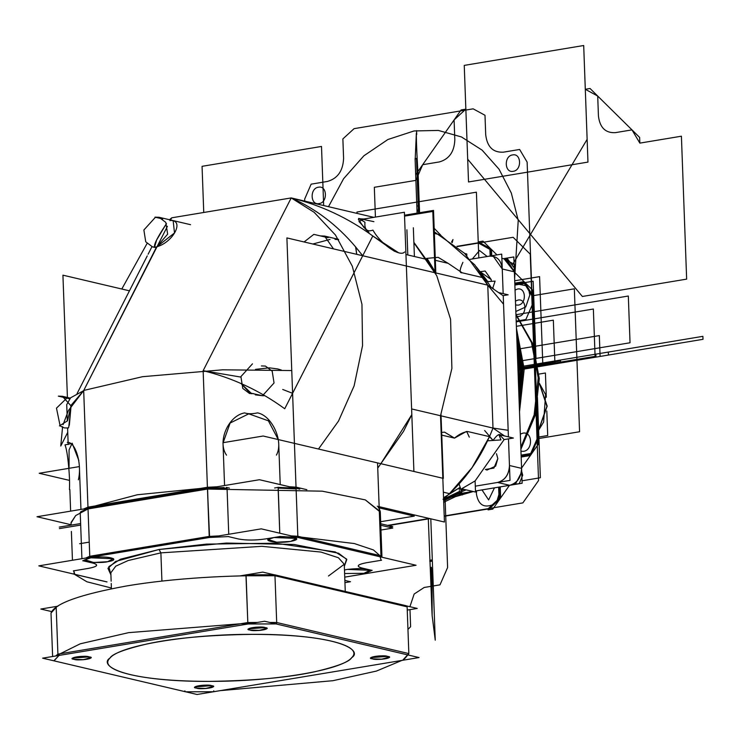 <?xml version="1.0" encoding="UTF-8"?>
<svg xmlns="http://www.w3.org/2000/svg" width="740" height="740" viewBox="0 0 740 740"><rect width="100%" height="100%" fill="white"/><g stroke="black" fill="none" stroke-linecap="round" stroke-linejoin="round"><path stroke-width="1.11" d="M454.943 496.559L451.65 495.782L454.943 496.559L472.361 491.517L454.943 496.559L451.65 495.782L454.943 496.559L472.361 491.517L455.72 496.586L447.672 497.4L454.943 496.559M520.812 447.358L534.132 414.946L538.221 377.853L531.477 342.555L515.956 314.944L531.477 342.555L538.221 377.853L534.132 414.946L520.812 447.358L534.132 414.946L538.221 377.853L531.477 342.555L515.956 314.944L531.477 342.555L538.221 377.853L534.132 414.946L520.812 447.358M522.042 480.787L540.366 477.744L537.425 397.408M536.01 358.798L533.161 281.228L514.837 284.271M503.441 258.676L513.837 256.947L522.135 483.238L475.478 490.999L509.684 485.31L475.478 490.999L509.684 485.31L497.567 482.462L475.302 486.162L510.008 480.39L508.491 438.857L510.008 480.39L475.302 486.162L510.008 480.39L508.491 438.857L509.462 465.506C509.055 474.664 505.096 480.325 497.567 482.462L509.684 485.31L475.478 490.999M455.017 494.403L460.983 493.413M461.862 493.266L472.869 491.434M504.153 258.926L514.383 271.839L521.589 468.355C521.182 477.522 517.214 483.174 509.684 485.31L497.567 482.462L509.684 485.31C517.214 483.174 521.182 477.522 521.589 468.355L509.462 465.506L508.491 438.857L510.008 480.39L475.302 486.162L497.567 482.462C505.041 480.269 509 474.608 509.462 465.506L508.491 438.857M470.224 259.333L501.711 254.097L470.224 259.333L501.711 254.097L503.163 293.632L502.257 268.99L503.163 293.632L502.257 268.99L514.383 271.839L502.257 268.99L514.383 271.839L521.589 468.355L514.383 271.839L502.257 268.99L493.284 256.29L502.257 268.99C501.193 260.064 496.864 255.79 489.27 256.17L493.284 256.29L489.27 256.17L470.224 259.333L501.711 254.097L503.163 293.632M503.237 295.63L508.417 436.868L503.552 304.205L487.762 285.15L503.552 304.205L508.417 436.868L503.237 295.63L508.417 436.868L503.237 295.63L508.417 436.868L503.237 295.787L487.762 285.15L483.664 277.842L487.253 281.644L491.36 287.62L487.253 281.635L483.664 277.833L462.158 272.782L483.664 277.833L487.762 285.15L435.814 272.93L413.882 242.359L435.814 272.93L427.026 258.353L435.814 272.93L487.762 285.15L464.655 253.385L434.306 231.824L464.655 253.385L487.762 285.15L435.814 272.93L435.851 273.883L435.814 272.93L487.762 285.15L435.814 272.93L435.851 273.883L433.52 210.41L404.512 215.229M491.203 281.376L491.258 279.646L491.203 281.376L491.258 279.646L480.103 271.719L485.163 271.016L480.103 271.719M504.116 439.588L513.412 438.043L499.555 434.787C498.288 434.204 496.124 436.091 493.071 440.448C496.124 436.091 498.288 434.204 499.555 434.787L504.125 439.588L475.108 480.935L504.116 439.588M485.421 469.475L487.003 470.057L485.421 469.475L493.904 468.096L497.826 458.606L496.485 453.703M487.003 470.057L495.643 466.126L497.826 458.606L495.643 466.126L487.003 470.057M491.258 279.646L485.163 271.016L491.258 279.646M493.904 289.368L492.599 287.693L493.904 289.368M483.655 277.833L474.691 264.791L439.995 234.756L474.691 264.791L483.655 277.833M504.449 435.934L492.997 428.072L487.762 285.15L503.552 304.205L487.762 285.15L492.997 428.072L441.049 415.852L441.003 414.483L443.343 478.382L442.835 478.466M498.52 292.541L508.158 294.807L503.061 295.658M487.244 281.644L495.115 281.108L492.627 288.489M478.835 271.7L487.309 281.7M426.619 258.389L438.154 257.335L448.098 263.311L435.351 260.314L448.098 263.311L462.158 272.782C459.29 273.236 459.531 269.758 462.898 262.339M440.013 234.756L434.361 233.433L440.013 234.756M460.123 487.41L459.226 489.529L460.141 487.401L449.504 493.635L443.334 492.183L449.504 493.635L472.046 467.661L489.482 436.646L492.997 428.072L508.177 430.282L492.997 428.072C481.74 457.135 465.081 480.88 443.038 499.296C465.081 480.88 481.74 457.135 492.997 428.072L508.177 430.282L492.997 428.072L441.049 415.852L440.578 417.073L441.049 415.852L492.997 428.072L487.762 285.15L492.997 428.072L441.049 415.852L492.997 428.072L489.491 436.646L467.985 431.596C463.804 431.91 459.318 434.084 454.508 438.117L441.762 435.12L454.508 438.117L444.564 432.151L441.142 432.465M475.302 486.162L497.567 482.462C505.041 480.269 509 474.608 509.462 465.506L521.589 468.355C521.126 477.466 517.158 483.118 509.684 485.31L480.251 490.204M520.294 433.131L514.383 271.839L505.411 259.139L501.868 258.306L505.411 259.139L514.383 271.839L506.845 259.592L514.383 271.839L515.669 307.054M466.163 489.862L461.427 491.795M460.169 492.304L443.584 499.065M384.264 509.065L387.224 508.574L384.264 509.065M443.584 499.028L459.651 491.388L443.584 499.028M461.103 490.694L463.962 489.344L461.103 490.694M448.153 494.875L443.584 498.843M440.578 417.073L441.049 415.852L440.578 417.073M443.538 497.752L460.317 487.29M460.706 489.316L475.108 480.935L475.515 492.054L461.668 488.798L475.108 480.945M449.504 493.635L472.046 467.661L489.482 436.646M459.124 483.914L462.343 494.94L459.429 490.703M461.695 489.677L460.77 489.529M500.286 434.658L498.862 434.537L500.943 439.921L487.595 440.818M499.555 434.787L498.843 434.537M493.136 440.513L484.654 430.514M469.308 437.146L466.709 431.485L467.985 431.596L489.491 436.646L493.08 440.448M467.985 431.596L466.561 431.513M466.274 431.54L454.508 438.117M521.589 468.355C521.126 477.466 517.158 483.118 509.684 485.31C517.214 483.174 521.182 477.522 521.589 468.355M440.781 235.191L434.177 228.299M451.539 242.128L452.982 239.529L452.196 242.618M466.848 255.633L466.783 253.977L464.776 253.506M448.098 263.311L462.158 272.782M538.609 429.875L546.906 406.334L539.386 383.496L546.906 406.334L538.609 429.875L546.906 406.334L539.386 383.496L546.906 406.334L538.609 429.875M538.877 437.007L547.711 435.536L546.804 410.996M546.305 397.241L545.417 373.006L539.072 374.07M240.694 623.737L248.289 623.635L240.694 623.737M109.973 658.054C98.781 664.946 120 681.198 209.152 681.383C253.145 680.745 288.258 677.553 314.509 671.818C337.135 666.472 349.53 661.754 351.685 657.666C349.53 661.754 337.135 666.472 314.509 671.818C288.258 677.553 253.145 680.745 209.152 681.383C120 681.198 98.781 664.946 109.973 658.054C96.727 670.625 144.272 681.808 209.152 681.383C273.43 681.596 341.769 670.227 351.685 657.666C364.931 645.095 317.377 633.921 252.507 634.346C188.228 634.125 119.889 645.493 109.973 658.054C112.129 653.975 124.524 649.258 147.149 643.911C173.401 638.167 208.513 634.976 252.507 634.346C341.658 634.522 362.878 650.784 351.685 657.666C362.878 650.784 341.658 634.522 252.507 634.346C208.513 634.976 173.401 638.167 147.149 643.911C124.524 649.258 112.129 653.975 109.973 658.054M197.071 694.49L42.615 658.165L264.587 621.239L419.043 657.555L197.071 694.49M402.606 660.293L405.428 657.86L402.643 660.284L213.472 691.761L185.657 691.808L54.02 660.848L59.015 655.437L248.187 623.968L275.992 623.922L407.629 654.872L402.643 660.284L213.472 691.761L185.657 691.808L54.02 660.848L59.015 655.437L248.187 623.968L247.817 622.553L247.743 623.977L276.427 623.931L276.695 622.507L275.992 623.922L407.629 654.872L408.841 653.577L405.428 657.86L407.629 654.872M89.087 656.861C82.852 655.205 66.998 657.841 74.157 659.34C80.401 660.996 96.256 658.36 89.087 656.861L72.686 658.101L74.157 659.34L84.036 659.664L90.539 657.444L89.087 656.861L72.686 658.101L74.157 659.34L84.036 659.664L90.539 657.444L89.087 656.861L80.327 656.454L72.529 658.434L74.157 659.34L82.926 659.747L90.724 657.768L89.087 656.861L80.327 656.454L72.529 658.434L74.157 659.34L82.926 659.747L90.724 657.768L89.087 656.861C85.581 654.965 65.342 658.332 74.157 659.34C77.672 661.236 97.911 657.869 89.087 656.861M265.05 627.585C258.815 625.938 242.961 628.574 250.12 630.073C256.364 631.72 272.218 629.083 265.05 627.585L248.649 628.834L250.12 630.073L259.999 630.397L266.502 628.177L265.05 627.585L248.649 628.834L250.12 630.073L259.999 630.397L266.502 628.177L265.05 627.585L256.29 627.178L248.492 629.166L250.12 630.073L258.889 630.48L266.687 628.491L265.05 627.585L256.29 627.178L248.492 629.166L250.12 630.073L258.889 630.48L266.687 628.491L265.05 627.585C261.535 625.698 241.305 629.065 250.12 630.073C253.635 631.96 273.874 628.593 265.05 627.585M387.492 656.38C381.257 654.724 365.403 657.361 372.562 658.868C378.806 660.515 394.661 657.879 387.492 656.38L371.091 657.62L372.562 658.868L382.441 659.192L388.944 656.963L387.492 656.38L371.091 657.62L372.562 658.868L382.441 659.192L388.944 656.963L387.492 656.38L378.732 655.973L370.934 657.952L372.562 658.868L381.331 659.266L389.129 657.287L387.492 656.38L378.732 655.973L370.934 657.952L372.562 658.868L381.331 659.266L389.129 657.287L387.492 656.38C383.986 654.484 363.747 657.851 372.562 658.868C376.077 660.755 396.316 657.388 387.492 656.38M211.538 685.656C205.294 684.001 189.44 686.637 196.6 688.135C202.843 689.791 218.698 687.155 211.538 685.656L195.129 686.896L196.6 688.135L206.478 688.459L212.981 686.239L211.538 685.656L195.129 686.896L196.6 688.135L206.478 688.459L212.981 686.239L211.538 685.656L202.769 685.249L194.972 687.229L196.6 688.135L205.369 688.542L213.166 686.563L211.538 685.656L202.769 685.249L194.972 687.229L196.6 688.135L205.369 688.542L213.166 686.563L211.538 685.656C208.023 683.76 187.784 687.127 196.6 688.135C200.115 690.032 220.353 686.665 211.538 685.656M184.88 690.836L185.231 691.798L213.916 691.752L213.749 690.79M213.102 691.817L403.013 660.228M274.66 574.906L405.871 605.662L407.13 606.828L408.841 653.577L407.13 606.828L408.841 653.577L276.695 622.507L275.743 623.857L407.888 654.937L408.841 653.577L408.008 654.965L408.841 653.577L408.008 654.965L408.841 653.577L276.695 622.507L269.656 622.433L276.695 622.507L275.992 623.922L248.187 623.968L247.817 622.553L257.391 622.433L247.817 622.553L57.905 654.141L59.126 655.353L53.844 660.802M407.24 610.093L417.24 608.428L406.01 605.792L407.13 606.828L274.975 575.757L407.13 606.828L405.835 605.745L274.198 574.795L246.383 574.832L262.783 572.113L274.198 574.795L274.975 575.757L407.13 606.828L274.975 575.757L246.106 575.803L274.975 575.757L274.623 574.795L245.939 574.841L247.817 622.553L246.106 575.803L247.817 622.553L248.557 623.903L58.645 655.501L57.905 654.141L55.685 655.991L57.905 654.141L56.194 607.401L51.014 613.016L52.614 656.5M56.194 607.401L57.322 606.226L56.194 607.401L57.905 654.141L247.817 622.553L57.905 654.141L55.685 655.991L80.207 643.818L128.621 632.645L257.391 622.433L247.817 622.553L57.905 654.141L56.194 607.401L51.014 613.016L57.211 606.31L40.811 609.038L51.846 611.629M53.77 660.792L185.916 691.863M220.067 690.66L332.945 680.698L376.429 671.069L401.922 660.404L376.429 671.069L332.945 680.698L220.067 690.66M408.008 654.965L408.841 653.577L276.695 622.507L269.656 622.433M245.957 574.906L239.788 575.933L245.957 574.906M57.933 606.19L57.248 606.301L57.933 606.19M56.573 606.8L53.881 609.325M406.084 605.81L273.939 574.73L274.975 575.757L276.695 622.507L274.975 575.757C231.592 574.962 172.549 578.171 126.91 585.904C80.179 594.423 54.88 603.47 51.014 613.016C54.88 603.47 80.179 594.423 126.91 585.904C172.549 578.171 231.592 574.962 274.975 575.757L276.695 622.507L274.975 575.757L246.106 575.803L246.753 574.777L245.939 574.841M246.383 574.832L246.106 575.803L246.383 574.832L273.939 574.73M257.391 622.433L128.621 632.645L80.207 643.818L55.685 655.991M274.623 574.795L405.835 605.745M408.841 653.577L407.13 606.828L408.841 653.577L276.695 622.507L274.975 575.757M318.487 449.023L338.522 421.042L354.127 385.845L362.545 345.645L361.953 304.297L352.332 266.252L335.461 235.024L314.158 212.306L291.218 197.922C315.591 208.671 337.052 224.997 355.598 246.892L362.72 255.744L435.296 272.81L362.72 255.744L355.598 246.892C337.052 224.997 315.591 208.671 291.218 197.922L314.158 212.306L335.461 235.024L352.332 266.252L361.953 304.297L362.545 345.645L354.127 385.845L338.522 421.042L318.487 449.023L338.522 421.042L354.127 385.845L362.545 345.645L361.953 304.297L352.332 266.252L335.461 235.024L314.158 212.306L291.218 197.922L171.773 217.801L291.218 197.922L171.773 217.801L291.218 197.922L373.82 217.347L291.218 197.922L373.82 217.347L291.218 197.922L373.82 217.347L291.218 197.922L203.139 370.694L207.413 487.281L87.968 507.15L83.685 390.563L87.968 507.15L83.824 508.944L137.298 494.773L217.051 486.781L207.413 487.281L87.968 507.15L88.708 508.13L88.032 508.935L89.762 556.277L85.627 558.071L89.762 556.277L85.627 558.071L89.762 556.277L85.627 558.071L89.762 556.277L88.032 508.935L75.711 515.54L71.068 522.533L71.16 525.132M69.477 480.39L39.202 473.276L79.383 466.589L39.202 473.276L69.477 480.39L39.202 473.276L79.383 466.589L39.202 473.276L69.477 480.39L39.202 473.276L79.383 466.589L39.202 473.276L69.477 480.39L39.202 473.276L79.383 466.589L39.202 473.276L69.477 480.39L39.202 473.276L79.383 466.589L39.202 473.276L69.477 480.39L39.202 473.276L79.383 466.589L80.956 509.416M224.562 485.533L222.99 442.696L263.172 436.017L222.99 442.696L263.172 436.017L222.99 442.696L263.172 436.017L222.99 442.696L263.172 436.017L222.99 442.696L263.172 436.017L222.99 442.696L224.562 485.533L222.99 442.696L263.172 436.017L442.825 478.262M278.684 442.613L280.22 484.598M378.279 507.622L379.213 508.463L378.307 507.668L379.148 506.678L378.279 507.622L379.213 508.463L380.952 555.805L381.637 557.155L380.952 555.805L379.213 508.463L378.436 507.696L379.148 506.678L379.842 508.029L379.148 506.678L377.548 462.907L380.85 463.684L377.548 462.907L379.148 506.678L377.271 506.234L444.435 522.033L440.531 415.732L411.616 408.933L411.819 414.613L411.616 408.933L440.531 415.732L451.89 368.437L450.577 319.292L436.739 275.659L413.901 242.785L436.739 275.659L450.577 319.292L451.89 368.437L440.531 415.732L451.89 368.437L450.577 319.292L436.739 275.659L413.901 242.785M394.494 251.313L372.803 235.986L284.724 408.748C259.796 390.581 232.601 377.9 203.139 370.694L207.413 487.281L203.139 370.694L241.064 377.123L203.139 370.694L291.218 197.922C320.679 205.128 347.874 217.81 372.803 235.977L398.425 252.655M129.454 290.82L62.928 275.169L67.414 397.463M364.228 218.947L404.401 212.26L413.91 471.463L404.401 212.26L413.91 471.463L404.401 212.26L413.91 471.463L404.401 212.26L413.91 471.463L404.401 212.26L413.91 471.463L404.401 212.26L364.228 218.947M405.955 254.523L427.424 259.574L405.955 254.523L427.424 259.574L435.296 272.81L286.898 237.919L296.028 487.133L292.596 393.31L354.442 271.996L292.596 393.31L296.028 487.133L291.754 370.555L222.629 369.806L142.533 376.697L84.342 390.304L70.661 397.759L66.72 404.623L70.661 397.759L84.342 390.304L142.533 376.697L222.629 369.806L291.754 370.555L296.028 487.133L289.442 486.772L296.028 487.133L295.445 488.178L280.451 487.457L295.445 488.178L296.102 488.918L297.832 536.26L291.236 535.899L297.832 536.26L296.102 488.918L295.445 488.178L296.102 488.918L295.445 488.178L296.028 487.133L306.86 489.686L296.028 487.133L289.442 486.772L296.028 487.133L297.832 536.26L380.952 555.805L297.832 536.26L297.119 537.277L380.24 556.822L380.952 555.805L297.832 536.26L380.952 555.805L380.11 556.795L381.146 560.291L366.346 562.752C357.476 564.49 355.885 566.211 361.582 567.922L371.859 570.346L369.945 571.363C368.881 568.607 361.342 567.95 347.338 569.393L344.479 569.994M411.819 414.613L380.85 463.684L411.819 414.613L403.559 431.309L377.733 468.124M404.549 216.126L432.808 211.427L435.037 272.329M71.133 524.762L37.009 516.733L88.291 508.204L37 516.733L71.133 524.762M380.656 521.719L414.28 516.122L378.899 507.807L414.28 516.122L380.656 521.719M295.556 488.16L259.472 479.724L295.334 488.16L296.028 487.133L289.442 486.772M207.552 488.335L209.217 536.408L207.478 489.066L322.27 491.175L365.338 499.898L380.286 511.654L365.338 499.898L322.27 491.175L207.478 489.066L322.27 491.175L365.338 499.898L380.286 511.654L379.084 508.029L380.286 511.654L381.96 557.229L380.286 511.654L379.213 508.463L380.286 512.108L365.338 499.898L322.27 491.175L207.478 489.066L207.774 488.326L224.155 487.549L207.774 488.326L207.413 487.281L207.931 488.298L259.472 479.724L207.912 488.298M69.838 489.491L70.633 511.137L69.838 489.491M170.644 220.002L170.422 220.446C184.667 220.085 173.502 241.971 157.019 246.725L83.685 390.563L167.444 226.283L83.685 390.563L71.077 405.317L83.685 390.563L87.968 507.15L88.708 508.13L88.032 508.935L89.762 556.277L209.217 536.408L89.762 556.277L90.317 557.294L209.762 537.425L209.217 536.408L89.762 556.277L209.217 536.408L209.577 537.453L90.502 557.266L89.762 556.277L90.604 557.22L82.852 560.855M67.608 428.673L68.108 442.464L67.571 427.84L68.339 428.016L68.783 426.925L71.077 405.798L69.338 425.241M83.824 508.944L87.968 507.15L83.824 508.944L137.298 494.773L217.051 486.781L207.413 487.281L87.968 507.15L88.809 508.093L88.032 508.935L75.711 515.54L71.068 522.995L71.142 525.132M282.726 389.471L292.596 393.31L282.726 389.471M261.396 365.949L265.42 366.069L272.19 371.166L274.05 382.969L262.487 395.724L264.864 395.678L262.487 395.724L249.815 392.931L241.009 383.505L251.739 393.763M278.268 439.569L268.398 420.82L248.751 413.836L230.122 423.03L223.156 442.668L230.122 423.03L248.751 413.836L268.398 420.81L278.268 439.569M380.286 512.108L379.213 508.463L378.307 507.668L379.148 506.678L377.548 462.907L379.148 506.678L379.842 508.029L379.148 506.678L377.548 462.907L379.148 506.678L379.842 508.029L379.148 506.678L377.271 506.234L379.148 506.678L379.842 508.029M169.96 220.668L171.773 217.801L169.469 219.734M147.019 243.553L121.804 289.016M358.761 218.772L364.339 219.012L358.946 221.482L368.946 232.443M389.101 527.204L392.774 526.593L380.73 523.763M59.274 527.102L80.632 523.55M413.346 227.754L414.4 256.512M406.898 229.788L407.814 254.967M60.763 446.007L67.738 432.317L60.763 446.007L62.595 426.666L60.763 446.007M166.537 223.758L165.843 224.59C155.095 240.963 151.987 248.446 156.529 247.031L83.685 390.563L68.422 410.524L63.094 424.631L68.422 410.524L83.685 390.563L167.444 226.283M269.193 367.845L255.504 369.362M281.329 370.009L277.648 368.946M355.598 246.892L356.708 254.329L355.82 247.151M330.012 239.409L312.844 244.015L330.012 239.409M277.685 368.955L269.526 367.854M253.561 393.625L249.546 393.495L242.766 388.407L240.907 376.595L252.47 363.849M255.319 394.855L262.487 395.724M65.99 397.944L58.321 396.141L62.336 396.27L70.874 405.714M70.948 406.01L67.534 420.792L59.413 425.916M68.339 428.016L64.315 427.896L60.671 426.212M60.107 425.778L56.481 408.147L66.554 398.379M67.248 398.24L69.542 398.786M435.296 272.81L427.424 259.574L435.296 272.81M81.049 511.599L80.225 512.598L81.354 543.438L80.225 512.598L88.032 508.935L88.513 508.167L87.968 507.15L207.413 487.281L217.051 486.781M279.998 487.447L295.649 488.197L296.102 488.918L278.12 488.085L296.102 488.918L278.12 488.085L279.776 533.198L278.221 487.382L295.445 488.178M306.86 489.686L296.028 487.133L306.86 489.686M333.5 248.871L324.527 236.06L320.503 235.931L328.171 237.734L313.825 234.367L304.103 241.962M338.652 239.649L335.035 239.353M156.529 247.031L167.647 234.173L165.788 222.37L159.017 217.273L154.993 217.153L162.661 218.957L155.437 217.255L143.875 230.001L145.734 241.814L152.505 246.901L156.529 247.031L174.511 232.961L173.142 220.594M165.843 224.59L156.649 239.964L154.54 247.169M69.421 489.519C70.272 477.3 67.516 449.8 64.954 444.916L70.725 443.704M67.571 427.84L68.108 442.464L67.284 442.391C75.434 441.216 82.26 464.285 78.366 479.816M78.856 460.567L72.15 443.177L69.079 449.901L69.07 468.309M276.427 455.082C283.882 441.762 272.274 415.732 257.594 412.874C252.22 414.012 247.882 414.021 244.598 412.892C228.161 415.806 217.014 441.873 226.523 455.165M404.632 251.979C400.164 257.548 380.628 244.071 372.942 230.122C367.003 232.166 364.33 229.529 364.95 222.222L358.641 218.429L373.913 221.667M358.345 219.308L363.978 227.55M364.875 228.466L367.863 231.426M59.385 528.61L80.688 525.067M380.786 525.252L392.774 528.073L380.961 530.034M344.858 580.41L350.483 581.732L344.942 582.648M344.341 566.313L346.801 559.514L338.615 553.252L294.122 544.474L226.385 543.058L159.044 549.478L206.442 544.113L275.779 543.225L335.248 551.929L346.579 559.061L344.341 566.313L346.579 559.061L335.248 551.929L275.779 543.225L206.442 544.113L159.044 549.478L160.885 552.863L161.921 581.094L160.885 552.863L128.159 560.532L115.745 566.183L110.834 572.816L115.745 566.183L128.159 560.532L160.885 552.863L161.921 581.094L160.885 552.863L261.858 546.324L320.957 552.059L338.43 557.747L344.267 564.259L338.43 557.747L320.957 552.059L261.858 546.324L160.885 552.863L159.044 549.478L160.885 552.863L261.858 546.324L320.957 552.059L338.43 557.747L344.267 564.259L338.43 557.747L320.957 552.059L261.858 546.324L160.885 552.863L128.159 560.532L115.745 566.183L110.834 572.816L115.745 566.183L128.159 560.532L160.885 552.863L159.044 549.478L115.597 561.457L107.957 568.283L110.908 574.869L108.863 566.609L120.435 559.227L159.044 549.478L120.435 559.227L108.863 566.609L110.908 574.869M328.468 576.007L344.267 564.259L328.468 576.007M73.741 570.734L74.805 574.36L73.871 573.519L74.648 574.296L107.032 581.908L38.804 565.86L261.275 528.85L416.084 565.258L344.738 577.126L364.57 573.824L365.061 573.056L364.589 573.851M344.609 573.528L363.969 573.306L344.609 573.528L363.969 573.306L367.503 572.52L364.543 573.851L365.061 573.056L364.284 573.898L372.035 570.263M82.741 560.707L93.305 563.196C98.892 564.907 97.301 566.627 88.541 568.366L73.741 570.827L74.49 574.305L73.741 570.827L88.541 568.366C97.412 566.627 99.003 564.907 93.305 563.196L83.019 560.772L84.943 559.755C86.007 562.511 93.545 563.168 107.55 561.716C123.469 559.274 105.82 555.13 90.918 557.812L87.385 558.598L90.465 557.266L209.614 537.443L228.355 536.593L238.632 539.016C246.189 540.422 255.05 540.404 265.225 538.97L280.016 536.509L285.048 536.694L273.994 537.527C258.075 539.969 275.724 544.122 290.617 541.44C298.803 539.663 298.849 538.165 290.755 536.953L297.249 537.314L380.11 556.795L297.249 537.314L297.832 536.26L297.452 537.323L279.581 536.5M74.444 574.305L86.895 581.779L111.398 588.004L86.895 581.779L74.444 574.305L86.895 581.779L111.398 588.004L86.895 581.779L74.444 574.305M88.708 508.13L88.032 508.935L89.762 556.277L85.627 558.071M226.264 487.401L227.051 488.169L207.478 489.066L227.051 488.169L207.478 489.066L88.032 508.935L75.711 515.54L71.068 522.995L75.711 515.54L88.032 508.935L89.762 556.277L90.502 557.266L87.385 558.598L90.918 557.812L84.933 559.764L93.601 562.493L107.55 561.716L113.498 558.719L90.918 557.812L113.498 558.719L107.55 561.716C103.692 563.121 81.382 562.77 84.943 559.755L83.01 560.772L93.305 563.196C98.892 564.907 97.301 566.627 88.541 568.366L73.353 570.891M71.392 531.431L72.446 560.263L71.373 531.431M81.918 558.691L81.382 544.122M207.774 488.326L207.478 489.066L207.959 488.289L207.478 489.066L88.032 508.935L89.762 556.277L88.032 508.935L207.478 489.066L209.355 537.462L228.808 536.574M365.061 573.056L364.284 573.898L344.738 577.145L364.284 573.898M364.385 573.851L367.503 572.52L363.969 573.306L369.917 570.309L347.338 569.393L369.917 570.309L369.945 571.363L371.878 570.346L361.582 567.922C355.996 566.211 357.587 564.49 366.346 562.752C357.587 564.49 355.996 566.211 361.582 567.922L372.146 570.41M379.213 508.463L378.307 507.668L379.213 508.463L380.952 555.805L380.11 556.795L381.146 560.291L366.346 562.752L381.535 560.226M381.637 557.155L373.46 549.949L354.321 543.548L291.236 535.899L354.321 543.548L373.46 549.949L381.637 557.155L373.46 549.949L354.321 543.548L291.236 535.899L354.321 543.548L373.46 549.949L381.637 557.155L380.952 555.805L380.082 556.758L381.146 560.374M218.855 535.908L209.217 536.408L218.855 535.908L209.217 536.408L207.478 489.066L209.217 536.408L218.855 535.908L209.217 536.408L218.855 535.908L209.217 536.408L207.478 489.066L209.577 537.453L228.336 536.593L238.632 539.016C246.207 540.394 255.069 540.385 265.225 538.97C255.069 540.385 246.207 540.394 238.632 539.016L228.068 536.528M227.051 488.169L226.533 487.466L227.051 488.169L228.734 534.262M295.315 488.15L296.102 488.918M280.404 536.445L265.225 538.97L280.016 536.509L285.048 536.694L273.994 537.527L268.01 539.488L276.677 542.207L290.617 541.44L296.574 538.433L273.994 537.527L268.01 539.488L276.677 542.207L290.617 541.44L296.574 538.433L290.755 536.953L297.249 537.314L297.832 536.26L291.236 535.899M278.314 487.364L278.12 488.085L278.61 487.318M278.221 487.382L279.776 533.198M274.605 487.984L277.953 487.429M278.101 487.373L278.12 488.085L277.778 487.364M88.809 508.093L88.032 508.935L207.478 489.066M79.652 543.715L89.244 542.124M71.549 521.765L71.068 522.533M81.206 511.645L80.225 512.598L81.206 511.645M81.354 543.438L80.225 512.598L81.049 511.729M88.032 508.935L80.225 512.598L88.032 508.935M516.381 326.322L553.344 320.18L554.945 363.941L517.982 370.093L600.103 356.43L517.982 370.093L600.103 356.43L599.335 335.59L600.103 356.43L599.335 335.59L569.902 340.483L517.214 349.252L599.335 335.59L600.103 356.43L517.982 370.093L542.864 365.958L539.59 276.631L542.864 365.958L539.59 276.631L514.707 280.765L539.59 276.631L514.707 280.765L539.59 276.631L542.864 365.958L517.982 370.093L534.465 367.355L534.419 365.921L517.926 368.668M445.073 498.464L447.608 567.534L439.995 584.841L424.196 587.477L414.15 594.026L409.904 606.707M409.988 609.64L410.608 626.725L407.953 629.426M517.926 368.548L534.409 365.8L534.363 364.376L517.87 367.114L534.363 364.376L534.465 367.355L517.982 370.093L553.104 364.256L552.993 361.277L523.134 366.245L523.236 369.223L523.134 366.245L517.87 367.114L523.134 366.245L517.87 367.114L523.134 366.245L523.236 369.223L523.208 368.372L517.935 368.918L523.208 368.372L517.935 368.918L523.208 368.372L523.236 369.223L523.134 366.245L517.87 367.114L523.134 366.245L523.236 369.223L553.104 364.256L552.993 361.277L517.87 367.114L523.134 366.245L523.236 369.223L523.134 366.245L523.162 367.086L523.134 366.245L552.993 361.277L523.134 366.245L523.236 369.223L523.208 368.372L523.236 369.223L553.104 364.256L552.993 361.277L553.104 364.256L517.982 370.093L523.236 369.223L517.982 370.093L523.236 369.223L517.982 370.093L523.236 369.223L517.982 370.093L519.97 369.76L519.758 363.812L517.778 364.543M517.917 368.289L523.162 367.086L517.917 368.289M519.23 369.889L518.657 388.509L517.306 351.685L519.23 369.889M443.621 499.842L456.173 494.218M519.24 404.318L522.209 369.389L516.724 335.877M457.237 246.596L513.135 237.29L530.256 254.181L538.554 480.538L522.875 502.885L444.213 515.974L522.875 502.885L538.554 480.538L530.256 254.181L513.135 237.29L457.237 246.596M429.256 518.462L387.631 525.391L429.256 518.462M443.704 502.257L461.335 493.839L443.704 502.257M461.927 493.488L462.426 493.173L461.927 493.488M519.508 411.81L524.207 369.057L516.455 328.384L524.207 369.057L519.508 411.81M514.124 269.425L515.003 264.68L503.616 258.723M511.719 484.774L519.23 483.618L522.727 475.219L521.506 470.825M429.857 560.3L432.271 559.903L432.354 561.087L429.866 561.503L429.857 560.3L432.271 559.903L432.354 561.087L429.866 561.503L429.857 560.3L432.271 559.903L432.354 561.087L429.866 561.503L429.857 560.3L432.271 559.903L432.354 561.087L429.866 561.503L429.857 560.3M417.092 213.138L415.085 158.591L417.092 213.138L415.085 158.591L416.509 158.795L415.085 158.591L416.509 158.795L418.498 212.907L416.509 158.795L418.498 212.907L416.509 158.795L415.085 158.591L417.092 213.138L415.103 159.035L417.092 213.138L415.103 159.035L416.5 158.36L415.103 159.035L416.5 158.36L418.498 212.907L416.5 158.36L418.498 212.907L416.5 158.36L415.103 159.035L417.092 213.138L416.833 206.053L419.321 205.646L419.58 212.722L419.321 205.646L416.833 206.053L417.092 213.138L415.149 160.21L416.361 133.117C416.185 141.451 417.49 167.36 418.082 172.855L419.58 212.722L418.341 178.904L415.852 179.542L417.092 213.138L415.843 179.154L418.341 178.96L419.58 212.722L418.341 179.006L415.861 179.644L417.092 213.138L415.852 179.496L418.35 179.302L419.58 212.722L418.341 179.034L415.861 179.672L417.092 213.138L415.852 179.45L418.35 179.256L419.58 212.722L418.341 179.099L415.861 179.737L417.092 213.138L415.843 179.136L418.341 178.951L419.58 212.722M628.325 296.019L630.036 342.768L517.667 361.462L630.036 342.768L517.667 361.462L630.036 342.768L628.325 296.019L630.036 342.768L628.325 296.019L515.956 314.713L628.325 296.019M419.469 210.937L417.064 211.335L416.981 210.151L419.469 209.735L419.469 210.937L417.064 211.335L416.981 210.151L419.469 209.735L419.469 210.937L417.064 211.335L416.981 210.151L419.469 209.735L419.469 210.937L417.064 211.335L416.981 210.151L419.469 209.735L419.469 210.937M518.943 396.214L520.47 369.676L517.02 343.971M513.634 483.868L515.53 483.904L521.108 473.221M513.551 267.186L507.27 258.473L505.392 259.139M517.908 368.159L522.579 367.382L522.431 363.368L517.76 364.136L522.431 363.368L522.579 367.382L517.908 368.159M478.817 257.909L476.403 192.178L356.957 212.047L357.013 213.398M579.577 431.744L538.026 438.654L532.782 295.732L574.342 288.822L579.577 431.744M538.23 444.333L531.218 454.332L538.026 438.654L538.23 444.333M492.803 509.092L488.058 509.879L499.815 499.093L492.803 509.092M521.136 456.016L531.218 454.332L521.571 468.078M509.453 485.348L499.815 499.093L499.371 487.031M524.919 282.504L532.569 290.062L532.782 295.732L524.919 282.504M478.234 241.906L482.98 241.111L490.629 248.668L478.234 241.906M490.898 255.901L490.638 248.668L496.938 254.893M514.393 272.117L524.91 282.504L514.827 284.179M468.522 181.966L464.248 65.388L583.693 45.51L587.967 162.097L468.522 181.966M590.048 88.495L639.638 137.437L639.85 143.116L681.41 136.206L686.646 279.128L582.362 296.472L467.689 159.211L464.248 65.388L583.693 45.51L585.294 89.281L590.048 88.495L597.698 96.052L585.294 89.281L590.048 88.495M375.421 217.079L374.329 187.294L415.889 180.375L415.677 174.696L422.688 164.706L415.889 180.375L415.677 174.696L461.103 109.946L465.849 109.15L454.092 119.936L461.103 109.946L465.849 109.15L464.248 65.388L583.693 45.51L587.135 139.333L512.487 264.754M422.697 164.696L454.092 119.945L454.822 139.879C454.295 151.792 449.143 159.146 439.357 161.931L422.697 164.696M631.988 129.888L639.638 137.437L639.85 143.116L631.988 129.888M597.707 96.052L631.979 129.879L615.319 132.654C605.449 133.144 599.826 127.585 598.438 115.995L597.707 96.052M304.732 201.104L304.658 199.106L311.142 184.158L327.404 181.448C337.644 178.544 343.036 170.847 343.591 158.388L342.87 138.917L354.09 128.649L473.165 108.835L484.996 115.274L485.708 134.745C487.161 146.871 493.043 152.69 503.366 152.172L519.637 149.471L527.13 162.097L532.356 304.565L525.872 319.523L516.187 321.132M514.633 278.675L518.231 220.344L511.331 193.075L499.056 169.21L482.11 150.137L461.473 136.956L438.348 130.434L414.076 130.952L387.917 139.499L363.877 155.798L343.601 178.719L328.495 206.691M513.218 171.292C522.07 170.329 521.432 152.94 512.616 154.919C503.774 155.881 504.412 173.271 513.218 171.292M319.07 203.593C327.913 202.631 327.284 185.24 318.468 187.22C309.625 188.182 310.264 205.572 319.07 203.593M516.011 316.304L518.546 316.461C527.389 315.499 526.751 298.109 517.945 300.079L515.447 301.069M456.932 246.346L478.077 242.822L491.554 250.324L491.758 255.753L491.563 250.351L478.114 242.812L456.932 246.337L478.077 242.822L489.908 249.269L490.158 256.022M514.864 285.067L524.558 283.457L532.041 296.083L537.268 438.561L530.793 453.509L521.099 455.118M498.63 487.151L499.056 498.741L487.836 509.018L444.222 516.27L487.873 509.009L500.61 497.123L500.231 486.883L500.61 497.141L497.058 500.73L500.286 489.899L499.907 486.938M430.005 518.638L388.38 525.567L430.005 518.638M515.595 304.973L518.13 305.139C526.815 304.186 526.186 287.12 517.538 289.053L515.049 290.062M481.999 489.917L488.631 499.926L494.459 487.845M443.649 500.749L458.652 493.802M519.341 407.287L522.958 369.269L516.622 332.907M517.963 369.556L519.97 369.76L519.859 366.79L517.87 367.114L702.889 336.339L517.87 367.114M519.156 402.199L521.719 369.473L519.156 402.199L521.719 369.473L516.807 337.995M452.797 495.31L443.593 499.241M517.935 368.761L560.568 362.202L560.596 363.007L517.982 370.093L560.596 363.007L560.485 360.029L560.513 360.833L517.926 368.455M518.648 388.287L517.316 351.907L519.193 369.889L518.648 388.287M519.119 401.089L521.469 369.519L516.844 339.096M517.13 346.755L518.842 393.43M517.695 362.387L518.268 377.807L517.695 362.35M517.982 370.093L703 339.318L702.889 336.339L595.885 354.136L595.996 357.115L703 339.318L702.889 336.339L595.885 354.136L595.996 357.115L703 339.318L702.889 336.339L608.326 352.074L608.437 355.043L703 339.318L702.889 336.339L608.326 352.074L608.437 355.043L703 339.318L702.889 336.339L703 339.318L702.889 336.339L703 339.318L517.982 370.093M323.676 205.554L321.502 146.455L202.057 166.324L203.75 212.472M416.713 134.541L416.565 130.638L416.713 134.541M430.8 518.823L435.25 640.183L432.142 615.597L432.086 581.955C431.531 567.071 431.207 563.491 431.106 571.206C431.124 580.595 431.254 600.64 432.142 615.597L428.275 518.231M515.836 311.485L525.751 306.961L529.775 295.112L528.906 290.413L532.051 296.037L537.277 438.598L529.729 455.618L521.173 457.043L529.748 455.609L537.268 438.561L532.041 296.083L523.374 281.727L514.79 283.152L523.356 281.727L526.02 285.686L514.809 283.54M388.398 525.567L430.014 518.638M472.324 258.991L479.483 250.499L487.188 256.512M520.331 434.112L522.829 433.178C532.596 430.985 533.299 450.272 523.495 451.335L520.96 451.243M517.556 358.465L518.481 370.009L518.407 381.729M476.551 490.824L476.394 493.876C478.271 504.652 483.766 508.251 492.859 504.671L487.836 509.018L444.222 516.27M595.09 356.365L517.954 369.204L595.09 356.365L517.954 369.204L595.09 356.365L593.36 309.024L595.09 356.365M516.215 321.863L593.36 309.024L516.215 321.863M455.72 496.586L473.286 491.536L455.72 496.586L447.423 497.502L455.72 496.586M520.886 449.263L535.214 415.334L539.312 378.612L532.652 343.517L515.937 314.306L532.652 343.517L539.312 378.603L535.214 415.334L520.886 449.263M487.836 281.598L476.31 266.872L487.836 281.598M538.627 430.227L543.623 422.041L545.593 394.577L539.395 383.357L547.193 406.131L538.627 430.227M54.427 608.733L53.28 609.927L54.427 608.733M68.191 444.546L68.117 442.529M67.322 421.051L66.72 404.623L67.322 421.051M380.157 508.102L380.11 506.909M77.062 393.597L147.269 255.874M148.102 254.236L151.922 246.753M62.336 396.27L70.235 398.129M338.439 239.325L324.527 236.06M190.541 224.683L159.017 217.273M154.984 247.484L152.505 246.901M110.834 572.816L111.148 581.224L110.834 572.816M111.231 583.462L111.416 588.726L111.231 583.462M344.267 564.259L345.266 591.501L344.267 564.259M380.286 511.654L381.96 557.229M295.861 488.234L299.811 489.159L295.861 488.234M227.013 487.53L229.419 488.095L227.013 487.53M277.935 487.401L278.49 487.309M295.584 488.169L277.842 487.355L295.611 488.169M207.847 488.289L88.402 508.158L80.642 511.83M88.541 508.14L207.7 488.308M80.725 511.784L88.43 508.167M106.902 581.927L74.749 574.36L106.902 581.927"/></g></svg>
